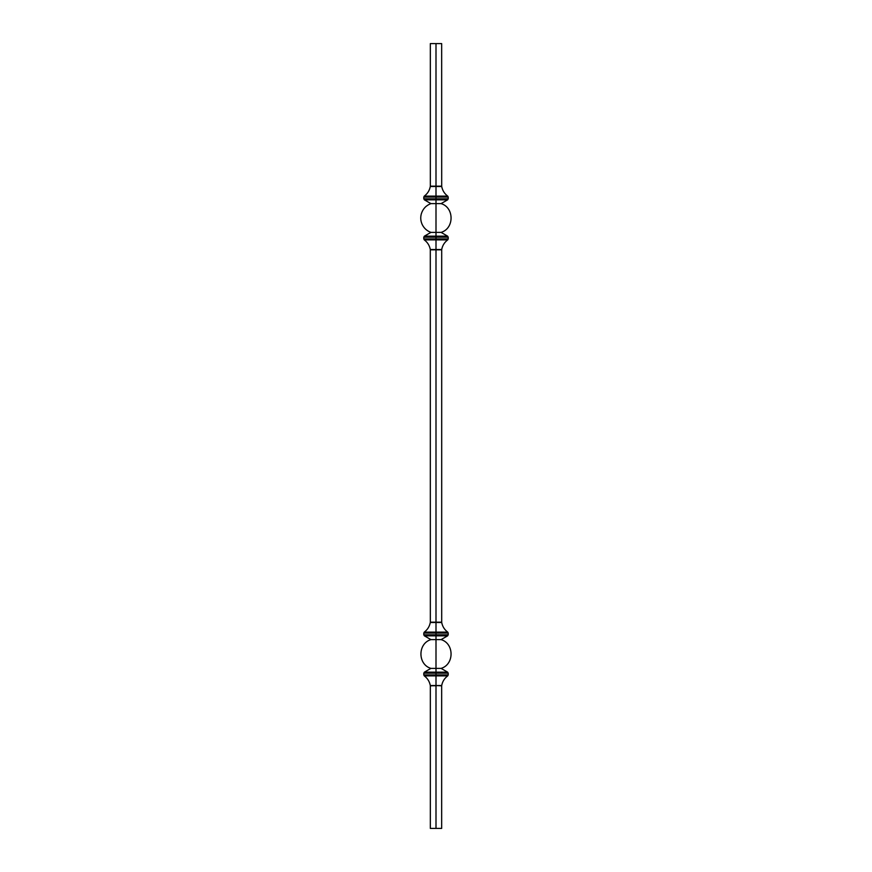 <?xml version="1.0" encoding="UTF-8"?>
<svg xmlns="http://www.w3.org/2000/svg" width="872" height="872" viewBox="0 0 872 872"><rect width="100%" height="100%" fill="white"/><g stroke="black" fill="none" stroke-linecap="round" stroke-linejoin="round"><path stroke-width="1.31" d="M423.792 237.184L423.792 238.928L448.208 238.928L448.208 237.184L423.792 237.184L424.381 236.159L447.619 236.159L441.079 232.388C454.399 228.508 454.388 207.492 441.079 203.612L447.619 199.841L436 199.841L436 203.612L441.079 203.612L436 203.612L436 232.388L441.079 232.388L436 232.388L436 236.159L447.619 236.159L436 236.159L436 238.928L448.208 238.928L436 238.928L436 632.113L447.718 632.113L436 632.113L436 634.816L448.208 634.816L436 634.816L436 672.159L447.619 672.159L436 672.159L436 674.928L448.208 674.928L436 674.928L436 828.4L441.668 828.4L430.332 828.4L436 828.4L436 685.828L430.299 685.523L436 685.523L430.299 685.523C429.536 681.533 427.531 678.318 424.283 675.887L423.792 674.928L448.208 674.928L447.718 675.887C444.469 678.318 442.464 681.533 441.701 685.523L436 685.523L436 675.887L424.283 675.887L447.718 675.887L424.283 675.887L436 675.887L436 673.184L448.208 673.184L423.792 673.184L447.619 672.159L441.079 668.388L436 668.388L441.079 668.388C454.388 664.508 454.388 643.492 441.079 639.612L436 639.612L441.079 639.612L447.619 635.841L424.381 635.841L436 635.841L436 634.816L448.208 634.816L447.619 635.841M448.208 634.816L448.208 633.072L423.792 633.072L424.283 632.113C427.531 629.682 429.536 626.467 430.299 622.477L436 622.477L430.299 622.477L436 622.172L436 249.828L441.668 249.828L436 249.523L441.701 249.523L430.299 249.523L436 249.523L436 239.887L424.283 239.887L447.718 239.887L424.283 239.887L436 239.887L436 237.184L423.792 237.184L448.208 237.184L436 237.184L436 203.612L430.921 203.612L436 203.612L436 199.841L447.619 199.841L424.381 199.841L448.208 198.816L436 198.816L436 199.841L424.381 199.841L423.792 198.816L448.208 198.816L447.619 199.841M448.208 198.816L448.208 197.072L436 197.072L436 198.816L436 197.072L448.208 197.072L423.792 197.072L447.718 196.113L436 196.113L436 197.072L423.792 197.072L424.283 196.113C427.531 193.682 429.536 190.467 430.299 186.477L436 186.477L436 196.113L424.283 196.113L447.718 196.113L436 196.113L436 186.477L430.299 186.477L441.668 186.172L436 186.172L436 43.6L436 186.172L430.332 186.172L430.332 43.6L436 43.6L430.332 43.6M441.668 43.6L436 43.6L441.668 43.6L441.701 186.477L436 186.477L441.701 186.477C442.464 190.467 444.469 193.682 447.718 196.113L448.208 197.072M441.668 828.4L441.668 685.828L436 685.523L441.701 685.523L430.332 685.828L430.332 828.4M448.208 674.928L448.208 673.184L423.792 673.184L424.381 672.159L436 672.159L436 635.841L424.381 635.841L423.792 634.816L436 634.816L436 633.072L448.208 633.072L423.792 633.072L436 633.072L436 632.113L424.283 632.113L447.718 632.113L436 632.113L436 622.172L441.668 622.172L430.332 622.172L430.299 249.523C429.536 245.533 427.531 242.318 424.283 239.887L423.792 238.928M436 249.828L430.332 249.828L436 249.828M436 232.388L430.921 232.388L436 232.388M436 236.159L424.381 236.159L436 236.159M436 238.928L423.792 238.928L436 238.928M436 239.887L447.718 239.887L436 239.887M448.208 633.072L447.718 632.113C444.469 629.682 442.464 626.467 441.701 622.477L436 622.477L441.701 622.477L441.701 249.523C442.464 245.533 444.469 242.318 447.718 239.887L448.208 238.928M436 632.113L424.283 632.113L436 632.113M436 634.816L423.792 634.816L436 634.816M424.381 635.841L430.921 639.612L436 639.612L430.921 639.612C417.612 643.492 417.612 664.508 430.921 668.388L436 668.388L430.921 668.388L424.381 672.159M436 672.159L424.381 672.159L436 672.159M436 674.928L423.792 674.928L436 674.928M436 675.887L447.718 675.887L436 675.887M436 196.113L424.283 196.113L436 196.113M436 198.816L423.792 198.816L436 198.816M448.208 673.184L447.619 672.159M448.208 237.184L447.619 236.159M424.381 236.159L430.921 232.388C426.975 230.927 424.075 228.311 422.212 224.54C420.609 221.052 420.315 217.444 421.35 213.738C422.909 208.822 426.103 205.454 430.921 203.612L424.381 199.841M423.792 633.072L423.792 634.816M423.792 673.184L423.792 674.928M423.792 197.072L423.792 198.816"/></g></svg>

